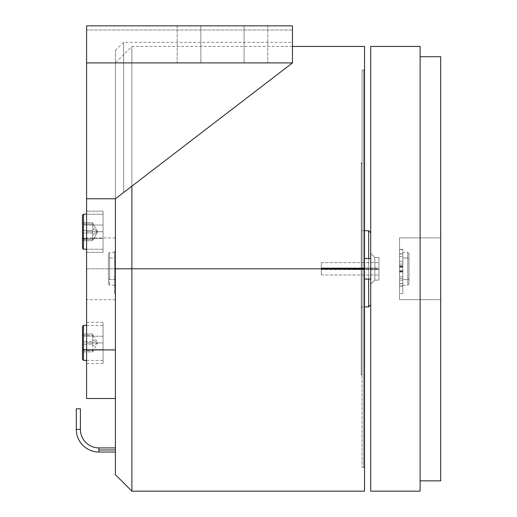<?xml version="1.0" encoding="UTF-8"?>
<svg xmlns="http://www.w3.org/2000/svg" width="517" height="517" viewBox="0 0 517 517"><rect width="100%" height="100%" fill="white"/><g stroke="black" fill="none" stroke-linecap="round" stroke-linejoin="round"><path stroke-width="0.39" stroke-dasharray="2.58 1.94" d="M80.406 429.381L76.29 429.381A22.645 22.645 0 0 0 98.941 452.032L98.941 447.916A18.528 18.528 0 0 1 80.406 429.381L76.29 429.381L76.29 408.798L80.406 408.798L80.406 429.381L76.29 429.381L80.406 429.381L80.406 408.798L76.29 408.798L80.406 408.798L76.29 408.798L76.29 429.381L80.406 429.381A18.528 18.528 0 0 0 98.941 447.916L98.941 449.971L115.407 449.971L115.407 452.032L115.407 449.971L98.941 449.971L98.941 452.032L98.941 449.971L115.407 449.971L115.407 452.032L115.407 447.916L115.407 452.032L115.407 447.916L115.407 449.971L115.407 447.916L115.407 449.971L98.941 449.971L98.941 452.032L98.941 449.971L115.407 449.971L115.407 447.916L115.407 449.971L98.941 449.971L98.941 447.916L98.941 452.032A22.645 22.645 0 0 1 76.29 429.381L80.406 429.381M420.121 56.734L420.121 491.15L420.121 56.734M440.71 237.91L440.71 299.679L399.531 299.679L399.531 237.91L440.71 237.91L399.531 237.91L399.531 299.679L399.531 238.505L399.531 299.679L440.71 299.679L440.71 56.734L440.71 480.855L440.71 237.91M361.234 269.331L368.647 269.331L368.647 306.885L368.647 269.331L370.708 269.299L370.708 304.823L370.708 268.284L361.234 268.258L361.234 306.885L361.234 268.795L362.062 268.795L361.234 268.795L361.234 374.825L361.234 230.705L361.234 268.795L362.062 268.795L362.062 374.004L362.062 268.795L361.234 268.795L362.062 268.795L362.062 162.765L362.062 268.795L361.234 268.795L361.234 162.765L361.234 268.795L362.062 268.795L362.062 70.118L362.062 268.795L363.709 268.795L363.709 70.118L363.709 268.795L364.53 268.795L362.062 268.795L363.709 268.795L363.709 70.118L363.709 268.795L362.062 268.795L362.062 467.471L362.062 70.118L362.062 374.825L362.062 268.795L361.234 268.795L361.234 374.825L361.234 268.795L362.062 268.795L362.062 374.825L362.062 268.795L361.234 268.795L361.234 162.765L361.234 268.795L362.062 268.795L362.062 374.004L362.062 163.585L362.062 279.083L362.062 269.603L321.296 269.279L321.296 274.966L321.296 262.623L321.296 274.966L321.296 262.623L321.296 269.603L321.296 267.987L362.062 267.987L362.062 269.603L321.296 269.603L321.296 267.987L362.062 267.987L362.062 269.603L362.062 258.506L362.062 307.705L362.062 229.884L362.062 268.795L361.234 268.795L361.234 230.705L361.234 268.258L368.647 268.258L368.647 279.09L368.647 268.258L370.708 268.284L370.708 232.766L370.708 304.823L370.708 232.766L370.708 269.299L368.647 269.331L368.647 230.705L368.647 269.331L361.234 269.331M374.825 257.472L374.825 280.117L370.708 284.234L370.708 253.356L374.825 257.472L374.825 280.117L370.708 284.234L370.708 253.356L374.825 257.472L378.942 257.472L378.942 280.117L374.825 280.117L374.825 257.472L378.942 257.472L378.942 280.117L374.825 280.117L374.825 257.472L374.825 280.117L378.942 280.117L378.942 257.472L374.825 257.472L374.825 280.117L378.942 280.117L378.942 257.472L374.825 257.472L370.708 253.356L370.708 284.234L370.708 46.44L370.708 491.15L370.708 253.647L370.708 284.234L374.825 280.117L374.825 257.472L370.708 253.356L370.708 284.234L374.825 280.117L374.825 257.472M82.468 350.616L92.763 350.616L82.468 350.616L82.468 351.883L92.763 351.883L97.616 342.913L92.763 339.695L92.763 334.505L97.616 342.913L92.763 346.132L97.616 342.913L92.763 339.695L92.763 344.173L82.468 344.173L82.468 333.943L82.468 341.647L82.468 333.943L82.468 335.21L92.763 335.21L92.763 346.132L92.763 341.647L82.468 341.647L82.468 351.883L82.468 344.173L82.468 351.883L92.763 351.883L92.763 344.173L82.468 344.173L82.468 335.21L92.763 335.21L92.763 334.577L92.763 341.647L82.468 341.647M83.495 325.471L83.495 336.212L103.057 336.212L103.057 360.414L103.057 349.615L86.585 349.615L103.057 349.615L103.057 322.324L103.057 342.913L103.057 322.324L103.057 342.907L86.585 342.913L103.057 342.913L103.057 331.475L103.057 363.503L103.057 325.413L103.057 336.212L83.495 336.212L83.495 325.413M97.616 231.732L92.763 228.514L92.763 223.325L97.616 231.732L92.763 228.514L92.763 223.396L92.763 234.957L97.616 231.732L92.763 234.957L97.616 231.732L92.763 234.957L92.763 230.472L82.468 230.472L82.468 240.702L82.468 222.769L82.468 230.472L82.468 222.769L82.468 224.029L92.763 224.029L92.763 232.999L82.468 232.999L82.468 240.702L92.763 240.702L92.763 232.999L82.468 232.999L82.468 224.029L92.763 224.029L92.763 223.325L97.616 231.732L92.763 228.514L92.763 226.614L92.763 234.957L92.763 230.472L82.468 230.472L82.468 239.442L92.763 239.442L92.763 234.957L92.763 240.069L92.763 239.442L82.468 239.442L82.468 240.702L92.763 240.702L92.763 232.831L92.763 240.702L97.616 231.732L92.763 228.514L92.763 236.851L92.763 226.62L92.763 230.472L82.468 230.472L82.468 240.702L82.468 222.769L92.763 222.769L82.468 222.769L82.468 230.472L82.468 222.769L82.468 224.029L92.763 224.029L92.763 232.999L82.468 232.999L82.468 240.702L92.763 240.702L92.763 222.769L92.763 234.957L92.763 230.472L82.468 230.472L82.468 239.442L92.763 239.442L92.763 232.999L82.468 232.999L82.468 224.029L92.763 224.029L92.763 240.702L92.763 239.442L82.468 239.442L82.468 240.702L92.763 240.702L92.763 222.769L92.763 230.472L92.763 222.769L82.468 222.769L92.763 222.769L92.763 240.147L97.616 231.732M86.585 249.233L103.057 249.233L83.495 249.233L83.495 225.031L83.495 249.233L83.495 225.031L103.057 225.031L103.057 249.233L103.057 238.44L83.495 238.44L103.057 238.44L86.585 238.44L103.057 238.44L103.057 211.149L103.057 231.732L86.585 231.732L103.057 231.732L103.057 211.149L103.057 231.732L86.585 231.732L86.585 211.149L86.585 231.732L103.057 231.732L103.057 211.149L103.057 252.322L103.057 214.232L103.057 249.233L103.057 231.739L86.585 231.732L86.585 252.322L86.585 211.149L86.585 252.322L86.585 231.732L103.057 231.732L103.057 252.322L103.057 211.149L103.057 252.322L103.057 214.232L103.057 238.427L103.057 214.232L103.057 225.031L83.495 225.031L83.495 249.181M83.495 214.29L83.495 225.031L103.057 225.031L83.495 225.031L83.495 214.232L83.495 238.44L83.495 214.232L103.057 214.232L86.585 214.232M115.407 251.559L114.587 251.559L114.587 268.795L115.407 268.795L115.407 237.91L115.407 293.501L115.407 268.795L114.587 268.795L115.407 268.795L115.407 269.208L114.587 269.208L114.587 268.795L114.587 293.501L114.587 268.795L131.88 268.795L131.88 491.15L131.88 268.795L364.53 268.795L364.53 69.291L364.53 491.15L364.53 268.795L131.88 268.795L131.88 46.44L131.88 268.795L115.407 268.795L115.407 237.91L115.407 268.795L86.585 268.795L115.407 268.795L114.587 268.795L114.587 283.058L114.587 279.581L109.643 279.581L108.408 278.773L108.408 284.027L108.408 258.817L109.643 258.002L109.643 285.268L109.643 258.002L114.587 258.002L114.587 276.886L115.407 276.886L115.407 268.795L115.407 285.041L115.407 256.975L115.407 299.679L115.407 251.436L114.587 251.643L115.407 251.436L115.407 279.49L114.587 279.49L114.587 268.795L115.407 268.795L86.585 268.795L86.585 237.91L86.585 299.679L86.585 268.795L115.407 268.795L115.407 474.677L115.407 62.912L115.407 225.173L115.407 198.793L292.473 62.912L292.473 25.85L86.585 25.85L86.585 27.427L86.585 25.85L292.473 25.85L292.473 62.912L115.407 198.793L115.407 50.556L115.407 198.793L86.585 198.793L86.585 25.85L292.473 25.85L292.473 29.967L86.585 29.967L86.585 25.85L292.473 25.85L86.585 25.85L292.473 25.85L292.473 29.967L86.585 29.967L292.473 29.967L86.585 29.967L86.585 25.85L86.585 62.912L292.473 62.912L115.407 198.793L292.473 62.912L86.585 62.912L86.585 349.925L86.585 198.793L115.407 198.793L292.473 62.912L86.585 62.912L292.473 62.912L86.585 62.912L292.473 62.912L123.647 192.473L123.647 42.323L123.647 192.473L115.407 198.793L115.407 50.556L115.407 349.925L115.407 225.173L115.407 268.795L114.587 268.795L114.587 285.268L114.587 279.49L115.407 279.49L115.407 276.886L114.587 276.886L114.587 279.49L114.587 268.795L114.587 283.058L114.587 252.328L114.587 262.63L115.407 262.63L115.407 256.438L115.407 262.63L114.587 262.63L114.587 252.322L114.587 258.002L109.643 258.002L109.643 279.581L114.587 279.581L114.587 268.795L115.407 268.795L114.587 268.795L114.587 269.215L115.407 269.208L114.587 269.215L115.407 269.215L115.407 284.983L114.587 284.983L114.587 269.215L114.587 284.983L115.407 285.041L114.587 284.835L115.407 284.835L115.407 279.49L114.587 279.49L114.587 284.835L114.587 279.49L115.407 279.49L115.407 284.835L114.587 284.835L115.407 285.041L114.587 284.983L115.407 284.983L115.407 269.215L114.587 269.215L115.407 269.215L115.407 268.795L114.587 268.795L115.407 268.795L114.587 268.795L114.587 251.559L115.407 251.559M86.585 342.913L86.585 322.324L86.585 363.503L86.585 342.913L103.057 342.913L86.585 342.913L86.585 363.503L86.585 342.913M399.531 271.632L399.531 271.173L402.827 271.173L402.827 271.632L399.531 271.632L399.531 286.147L399.531 270.378L402.827 270.378L402.827 283.995L402.827 258.002L407.764 258.002L408.999 258.817L408.999 284.027L408.999 278.773L407.764 279.581L407.764 285.268L407.764 258.002L407.764 285.268L407.764 279.581L402.827 279.581L402.827 285.268L402.827 270.378L402.827 280.195L399.531 280.195L399.531 270.378L399.531 271.632L402.827 271.632L402.827 252.322L402.827 279.581L407.764 279.581L407.764 252.322L407.764 258.002L402.827 258.002L402.827 252.335L402.827 293.501L402.827 249.433L399.531 249.433L399.531 265.622L402.827 265.622L399.531 265.622L399.531 293.501L399.531 271.968L402.827 271.968L402.827 293.443L402.827 249.349L402.827 281.881L402.827 267.211L399.531 267.211L399.531 276.886L402.827 276.886L402.827 266.417L402.827 286.147L402.827 280.195L399.531 280.195L399.531 266.417L399.531 278.611L402.827 278.611L402.827 276.886L399.531 276.886L399.531 285.895L402.827 285.895L399.531 286.147L402.827 286.114L399.531 286.114L399.531 271.645L402.827 271.645L399.531 271.632M399.531 264.058L399.531 256.438L399.531 261.311L402.827 261.311L402.827 256.438L402.827 264.058L399.531 264.058L399.531 249.349L399.531 293.443L399.531 253.808L399.531 264.058L399.531 253.97L402.827 253.976L402.827 271.968L399.531 271.968L399.531 253.976L402.827 253.97L402.827 264.058L399.531 264.058M407.764 258.002L407.764 279.581L408.999 278.773L408.999 253.556L408.999 258.817L407.764 258.002M408.999 258.817L408.999 283.988L408.999 258.817M399.531 261.311L402.827 261.311L402.827 249.595L399.531 249.595L399.531 261.311M402.827 266.682L402.827 267.211L399.531 267.211L399.531 266.417L402.827 266.682M402.827 266.778L402.827 266.417L399.531 266.417L399.531 266.778L402.827 266.778L399.531 266.778L399.531 283.587L402.827 283.587L402.827 266.778M402.827 283.516L399.531 283.678L402.827 283.516L399.531 283.516L399.531 278.611L402.827 278.611L402.827 283.516M399.531 270.378L402.827 270.378L402.827 271.173L399.531 271.173L399.531 270.378M399.531 253.97L402.827 253.97L399.531 253.97M399.531 249.433L402.827 249.595L399.531 249.433M86.585 398.504L86.585 349.925L115.407 349.925L115.407 398.504L115.407 225.173L115.407 398.504L115.407 349.925L86.585 349.925L86.585 398.504M200.855 25.85L267.767 25.85L177.176 25.85L267.767 25.85L200.855 25.85L200.855 62.912L177.176 62.912L267.767 62.912L177.176 62.912L267.767 62.912L200.855 62.912L244.089 62.912L244.089 25.85L267.767 25.85L244.089 25.85L244.089 62.912L267.767 62.912L244.089 62.912L244.089 25.85L177.176 25.85L200.855 25.85L200.855 62.912L200.855 25.85L244.089 25.85L244.089 62.912L177.176 62.912L200.855 62.912L200.855 25.85L200.855 62.912L244.089 62.912L244.089 25.85L267.767 25.85L244.089 25.85L244.089 62.912L267.767 62.912L244.089 62.912L244.089 25.85L177.176 25.85L200.855 25.85L200.855 62.912L200.855 25.85L244.089 25.85L244.089 62.912L177.176 62.912L200.855 62.912L200.855 25.85M292.473 62.912L292.473 42.323L292.473 62.912M123.647 192.473L123.647 42.323L123.647 192.473M86.585 268.795L86.585 299.679L86.585 268.795M103.057 342.913L103.057 363.503L103.057 342.913M86.585 231.732L86.585 252.322L86.585 231.732L103.057 231.732L86.585 231.732L86.585 252.322L86.585 231.732M103.057 231.732L103.057 252.322L103.057 231.732M363.709 268.795L363.709 467.471L363.709 268.795L364.53 268.795L364.53 127.725L364.53 268.795L363.709 268.795L363.709 467.471L363.709 268.795M364.53 46.44L364.53 468.299L364.53 46.44M115.407 225.173L115.407 62.912L115.407 225.173M98.941 447.916L98.941 449.971L98.941 447.916L115.407 447.916M108.408 278.773L108.408 253.595L108.408 278.773L109.643 279.581L109.643 252.322L109.643 258.002L108.408 258.817L108.408 253.556L108.408 278.773M115.407 262.63L114.587 262.63L114.587 251.643L115.407 251.643L115.407 262.63L115.407 251.643L114.587 251.643L114.587 262.63L115.407 262.63M114.587 283.058L114.587 251.436L114.587 283.058M92.763 334.577L92.763 333.943L82.468 333.943L92.763 333.943L92.763 351.25M362.062 268.795L362.062 163.585L362.062 268.795M378.942 257.472L378.942 280.117L378.942 257.472M378.942 269.279L378.942 258.506L378.942 274.966L378.942 269.279L321.296 269.279L378.942 269.279L378.942 279.09L378.942 258.5L378.942 267.987L362.062 267.987L362.062 258.5L362.062 279.09L362.062 269.603L378.942 269.603L321.296 269.279L378.942 269.279L378.942 274.973L378.942 262.617L378.942 268.31L321.296 268.31L378.942 268.31L321.296 268.31L378.942 268.31L321.296 268.31L321.296 262.617L321.296 274.973L321.296 269.279L378.942 269.279L378.942 262.617L378.942 268.31L321.296 268.31L321.296 262.617L321.296 274.973L321.296 269.279L378.942 269.279M368.647 258.5L368.647 268.258L368.647 258.5M378.942 269.603L378.942 258.5L378.942 267.987L362.062 267.987L362.062 258.5L362.062 279.09L362.062 269.603L378.942 269.603M362.062 307.705L361.234 306.885L364.53 306.885M362.062 374.825L361.234 374.825L362.062 374.004M364.53 230.705L361.234 230.705L362.062 229.884M362.062 162.765L361.234 162.765L362.062 163.585M86.585 360.414L103.057 360.414M115.407 293.501L114.587 293.501M114.587 285.268L109.643 285.268L108.408 284.027M98.941 452.032L115.407 452.032M362.062 70.118L363.709 70.118L364.53 69.291M103.057 211.149L86.585 211.149L103.057 211.149M103.057 322.324L86.585 322.324M115.407 237.91L86.585 237.91M402.827 293.501L399.531 293.501M402.827 285.268L407.764 285.268L408.999 284.027M408.999 253.556L407.764 252.322L402.827 252.322M399.531 256.438L402.827 256.438M402.827 266.417L399.531 266.417M402.827 283.678L399.531 283.678M402.827 286.147L399.531 286.147M399.531 253.808L402.827 253.808M399.531 249.343L402.827 249.343M115.407 256.438L114.587 256.438M267.767 25.85L267.767 62.912L267.767 25.85M177.176 25.85L177.176 62.912L177.176 25.85M115.407 50.556L123.647 42.323L292.473 42.323M115.407 299.679L86.585 299.679M103.057 363.503L86.585 363.503M103.057 252.322L86.585 252.322L103.057 252.322M362.062 467.471L363.709 467.471L364.53 468.299M292.473 46.44L131.88 46.44L115.407 62.912M114.587 252.322L109.643 252.322L108.408 253.556M114.587 251.436L115.407 251.436L114.587 251.436M115.407 285.041L114.587 285.041L115.407 285.041M86.585 325.413L103.057 325.413M370.708 279.09L364.53 279.09M370.708 258.5L364.53 258.5M321.296 262.617L378.942 262.617L321.296 262.617M321.296 274.973L378.942 274.973L321.296 274.973"/><path stroke-width="0.78" d="M80.406 429.381L76.29 429.381A22.645 22.645 0 0 0 98.941 452.032L98.941 447.916A18.528 18.528 0 0 1 80.406 429.381L80.406 408.798L80.406 429.381A18.528 18.528 0 0 0 98.941 447.916L98.941 452.032A22.645 22.645 0 0 1 76.29 429.381L76.29 408.798L80.406 408.798L76.29 408.798L76.29 429.381L80.406 429.381M420.121 480.855L440.71 480.855L440.71 56.734L420.121 56.734L440.71 56.734L440.71 480.855L420.121 480.855M364.53 306.885L368.647 306.885L368.647 279.09L368.647 306.885L370.708 304.823M370.708 491.15L420.121 491.15L420.121 46.44L370.708 46.44L370.708 491.15L420.121 491.15L420.121 46.44L370.708 46.44L370.708 491.15M83.495 360.355L83.495 349.615A1.028 0.394 180 0 1 82.468 349.221L82.468 359.328M82.468 326.492L82.468 349.221A1.028 0.394 0 0 0 83.495 349.615L83.495 360.414L82.468 359.386L82.468 326.44L83.495 325.413L83.495 349.615L86.585 349.615L83.495 349.615L83.495 325.471M83.495 249.181L83.495 238.44A1.028 0.394 180 0 1 82.468 238.046L82.468 248.154M82.468 215.318L82.468 238.046A1.028 0.394 0 0 0 83.495 238.44L83.495 249.233L82.468 248.205L82.468 215.266L83.495 214.232L83.495 238.44L86.585 238.44L83.495 238.44L83.495 214.29M115.407 449.971L98.941 449.971L115.407 449.971M131.88 268.795L115.407 268.795L115.407 474.677L115.407 225.173L115.407 268.795L131.88 268.795L131.88 491.15L131.88 268.795L364.53 268.795L131.88 268.795L131.88 186.152L131.88 268.795M364.53 46.44L364.53 491.15L364.53 46.44L292.473 46.44M292.473 25.85L86.585 25.85L86.585 62.912L292.473 62.912L292.473 25.85L86.585 25.85L86.585 398.504L86.585 62.912L292.473 62.912L115.407 198.793L292.473 62.912L292.473 25.85M115.407 198.793L115.407 225.173L115.407 198.793L86.585 198.793L115.407 198.793M115.407 349.925L86.585 349.925L115.407 349.925M82.468 341.647L82.468 350.616M364.53 230.705L368.647 230.705L368.647 258.5L368.647 230.705L370.708 232.766M83.495 360.414L86.585 360.414M86.585 249.233L83.495 249.233L82.468 248.205M98.941 452.032L115.407 452.032M364.53 491.15L131.88 491.15L115.407 474.677M115.407 398.504L86.585 398.504M115.407 447.916L98.941 447.916M82.468 215.266L83.495 214.232L86.585 214.232M83.495 325.413L86.585 325.413M370.708 279.09L364.53 279.09M370.708 258.5L364.53 258.5"/></g></svg>
